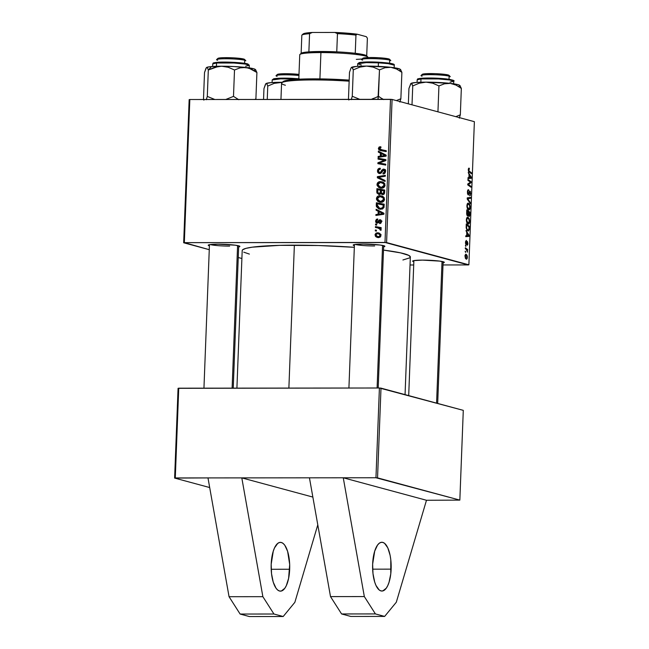 <?xml version="1.0" encoding="UTF-8"?>
<svg xmlns="http://www.w3.org/2000/svg" width="649" height="649" viewBox="0 0 649 649"><rect width="100%" height="100%" fill="white"/><g stroke="black" fill="none" stroke-linecap="round" stroke-linejoin="round"><path stroke-width="0.97" d="M289.673 569.246A24.386 9.297 -90.1 0 1 280.449 591.142A24.386 9.297 -90.1 0 1 271.185 564.257L271.533 573.724L273.229 582.137L276.028 588.205L277.707 590.055L279.5 591.012L281.317 591.028L284.789 588.31L286.306 585.674L288.618 578.34L289.681 564.468L287.629 551.366L284.83 545.298L283.151 543.448L281.358 542.491L279.541 542.475L277.748 543.383L274.551 547.829L273.261 551.196L271.185 564.257A24.386 9.297 -90.1 0 1 280.409 542.361A24.386 9.297 -90.1 0 1 289.673 569.246L271.185 569.27L289.673 569.246M391.136 569.149A24.386 9.297 -90.1 0 1 381.912 591.044A24.386 9.297 -90.1 0 1 372.64 564.159L374.716 551.098L377.523 545.095L379.211 543.286L380.995 542.377L382.821 542.394L384.606 543.351L387.802 547.87L390.098 555.252L390.787 559.681L390.779 573.838L389.059 582.21L387.769 585.576L386.252 588.213L382.78 590.931L380.955 590.914L379.17 589.957L375.974 585.439L374.692 582.039L372.988 573.627L372.64 564.159A24.386 9.297 -90.1 0 1 381.863 542.264A24.386 9.297 -90.1 0 1 391.136 569.149L372.648 569.173L391.136 569.149M210.317 244.551A14.635 1.387 -177.8 0 0 229.649 246.109M209.416 245.841A15.852 1.509 2.2 0 1 208.297 245.071A15.852 1.509 2.2 0 1 218.048 244.202L235.295 245.192L239.603 246.125L239.578 246.717L238.654 246.961A15.852 1.509 2.2 0 0 239.83 246.287A15.852 1.509 2.2 0 0 218.048 244.202L209.44 244.689L208.215 245.217L209.416 245.841M354.386 245.703A15.852 1.509 2.2 0 1 353.267 244.933A15.852 1.509 2.2 0 1 363.018 244.065L380.273 245.046L384.581 245.987L384.873 246.296L383.632 246.823A15.852 1.509 2.2 0 0 384.808 246.149L384.808 246.149A15.852 1.509 2.2 0 0 363.018 244.065L354.419 244.543L353.194 245.079L354.378 245.695M413.843 261.766A15.852 1.509 2.2 0 1 412.723 260.995A15.852 1.509 2.2 0 1 422.475 260.119L439.722 261.109L444.03 262.05L444.013 262.634L443.08 262.886A15.852 1.509 2.2 0 0 444.257 262.204L444.257 262.204A15.852 1.509 2.2 0 0 422.475 260.119L413.875 260.606L412.642 261.133L413.843 261.766M374.627 245.971A14.635 1.387 2.2 0 1 355.295 244.413M294.37 245.168L288.878 388.086L294.37 245.168A84.135 7.999 -177.8 0 0 242.199 250.555L242.629 249.792L245.906 248.372L252.266 247.172L279.808 245.346L318.326 245.517L354.33 247.31A84.135 7.999 -177.8 0 0 294.37 245.168M405.057 394.624L410.346 257.012A84.135 7.999 -177.8 0 0 383.502 250.1L400.555 252.867L408.789 255.39L410.346 257.012L409.908 257.783L402.907 259.989M309.443 477.818L241.801 477.883L312.859 497.077L241.801 477.883L375.958 477.753L379.405 387.997L178.735 388.191L175.287 477.948L174.622 478.078L209.692 487.545L174.622 478.078L207.98 477.915L175.287 477.948L178.735 388.191L178.069 388.321L174.622 478.078L178.069 388.321L379.405 387.997L380.995 388.126L377.548 477.875L459.841 500.111L463.289 410.355L379.405 387.997L375.958 477.753L343.264 477.786L426.482 500.265L459.841 500.111L375.958 477.753L377.548 477.875L380.995 388.126L463.289 410.355L459.841 500.111L426.482 500.265L343.264 477.786L364.332 596.577L375.406 613.922L384.646 616.42L396.32 602.207L426.482 500.265L396.32 602.207L384.646 616.42L350.825 616.453L384.646 616.42L375.406 613.922L341.585 613.954L350.825 616.453L341.585 613.954L330.511 596.609L341.585 613.954L375.406 613.922L364.332 596.577L330.511 596.609L309.443 477.818L330.511 596.609L364.332 596.577L343.264 477.786L309.443 477.818M189.159 99.638L183.667 242.767L209.262 249.687L184.332 242.637L384.995 242.45L390.495 99.321L189.824 99.516L184.332 242.637L183.667 242.767L189.159 99.638L189.824 99.516L189.159 99.638M238.248 257.515L241.89 258.497L238.248 257.515M379.146 194.489L376.939 193.021L376.915 188.648L384.752 190.076L384.541 193.28L383.754 194.327L382.083 194.538L380.785 193.426L379.146 194.489L380.785 193.426L382.659 194.595L384.492 193.426L384.752 190.076L376.915 188.648L376.785 192.047L377.759 192.307L376.785 192.047L379.146 194.489L378.554 194.416M376.412 206.642L376.371 202.764L384.208 204.192L383.9 207.631L382.22 209.059L378.805 208.921L376.412 206.642L379.292 209.075L380.785 209.262L383.989 207.388L384.208 204.192L376.371 202.764L376.274 205.279L377.215 205.53L376.274 205.279L376.412 206.642L377.596 206.958L376.412 206.642M380.022 220.619L381.482 221.739L380.776 221.544L379.608 222.712L380.947 223.078L379.608 222.712L379.673 223.597L381.49 221.585L379.933 219.735L380.752 219.962L379.933 219.735L378.205 221.244L379 221.463L378.205 221.244L377.629 222.096L378.505 222.331L377.118 222.274L378.31 222.599L377.118 222.274L376.282 221.122L377.767 219.849L377.702 218.973L375.568 221.082L376.282 221.268L375.568 221.082L376.388 219.313L377.702 218.973L377.767 219.849L376.331 220.782L376.923 222.258L379.641 219.76L380.898 220.068L381.482 221.228L381.214 222.712L380.387 223.459L379.673 223.597L379.608 222.712L380.768 221.666L380.022 220.619L378.099 222.818L376.793 223.118L375.925 222.518L375.568 221.082L377.15 223.159L378.213 222.712L379.551 220.709L382.058 221.147M376.639 225.13L375.52 224.927L375.56 224.043L376.68 224.23L376.639 225.13L376.68 224.23L375.56 224.043L375.52 224.927L376.639 225.13M377.702 227.921L381.174 229.77L380.063 229.973L380.947 230.322L381.182 229.722L379.949 228.294L381.125 228.513L381.158 227.621L375.463 226.582L377.304 227.085L377.28 227.84L377.304 227.085L375.463 226.582L375.422 227.474L377.702 227.921L375.422 227.474L375.463 226.582L381.158 227.621L381.125 228.513L379.949 228.294L381.101 230.038L380.063 229.973L379.754 228.667L377.702 227.921L381.085 228.862M378.359 148.483L379.17 146.966L380.882 146.82L380.947 147.704L379.357 148.159L379.543 149.27L386.269 150.714L386.228 151.606L378.992 149.984L378.359 148.483L380.484 150.56L386.228 151.606L386.269 150.714L380.192 149.586L382.569 150.195L379.276 148.54L380.947 147.704L380.882 146.82L380.168 146.747L380.89 146.942L380.168 146.747L378.359 148.483L379.284 148.735L378.359 148.483M380.436 153.148L378.318 152.109L378.359 151.152L386.098 155.087L386.058 156.166L378.116 157.334L378.156 156.45L380.314 156.166L380.436 153.148L380.314 156.166L378.156 156.45L378.116 157.334L386.058 156.166L386.098 155.087L378.359 151.152L378.318 152.109L380.168 152.604L380.192 152.085L380.168 152.604L378.318 152.109L382.285 153.651L380.436 153.148M378.481 237.599L376.185 236.966L375.341 236.082L375.098 234.403L376.169 233.023L378.643 232.894L380.671 234.265L380.728 236.439L378.911 237.583L380.955 235.538L378.724 232.918L377.41 232.756L375.041 234.857L375.763 235.052L375.041 234.857L377.247 237.445L378.481 237.599M376.412 231.085L375.292 230.882L375.325 229.997L376.444 230.184L376.412 231.085L376.444 230.184L375.325 229.997L375.292 230.882L376.412 231.085M385.084 181.469L377.337 177.769L377.377 176.642L385.319 175.335L385.287 176.228L378.481 177.347L385.117 180.519L385.084 181.469L385.117 180.519L378.481 177.347L385.287 176.228L385.319 175.335L377.377 176.642L377.337 177.769L379.186 178.264L379.203 177.664L379.186 178.264L377.337 177.769L385.084 181.469M383.583 170.006L384.646 171.474L385.555 171.717L384.646 171.474L383.145 173.096L384.622 173.502L382.967 173.096L384.573 173.526L382.967 173.096L383.015 173.981L385.571 171.498L383.567 169.121L384.679 169.421L383.567 169.121L381.799 170.127L382.821 170.403L381.799 170.127L381.19 171.19L382.196 171.458L381.19 171.19L380.371 172.431L381.474 172.723L379.673 172.658L381.166 173.064L379.673 172.658L378.416 170.938L379.162 169.357L380.33 169.129L380.265 168.245C378.578 168.221 377.653 169.097 377.499 170.882C377.499 172.496 378.237 173.38 379.714 173.543L378.391 173.096L377.507 171.385L377.937 169.275L379.235 168.367L380.265 168.245L380.33 169.129L378.602 170.046L378.464 171.555L379.113 172.52L380.371 172.431L383.056 169.186L384.776 169.494L385.555 171.036L385.133 172.958L384.086 173.802L383.015 173.981L382.967 173.096L383.989 172.837L384.638 171.628L384.427 170.46L383.583 170.006L381.247 172.991L379.714 173.543L381.985 171.863L382.861 170.338L385.733 170.549M382.829 160.011L378.051 159.11L378.083 158.218L385.92 159.654L385.887 160.587L379.097 163.021L385.749 164.197L385.709 165.097L377.872 163.662L377.913 162.737L384.695 160.279L382.829 160.011L384.695 160.279L377.913 162.737L377.872 163.662L385.709 165.097L385.749 164.197L379.097 163.021L385.887 160.587L385.92 159.654L378.083 158.218L378.051 159.11L382.829 160.011M378.197 211.258L376.087 210.219L376.128 209.262L383.867 213.197L383.827 214.275L375.885 215.444L375.917 214.559L378.083 214.275L378.197 211.258L378.083 214.275L375.917 214.559L375.885 215.444L383.827 214.275L383.867 213.197L376.128 209.262L376.087 210.219L377.937 210.714L377.953 210.195L377.937 210.714L376.087 210.219L380.046 211.761L378.197 211.258M380.874 202.318L377.896 201.417L376.517 199.462L376.939 197.085L378.748 195.868L381.79 195.957L384.232 197.969L383.973 200.947L382.715 201.969L380.874 202.318C382.869 202.374 384.078 201.393 384.5 199.381L383.405 196.858L379.957 195.698C378.01 195.69 376.834 196.663 376.428 198.618L377.353 198.87L376.428 198.618L379.422 202.131L380.874 202.318M381.417 188.202L378.773 187.52L377.061 185.346L377.483 182.969L379.284 181.752L382.334 181.842L384.776 183.854L384.508 186.839L383.259 187.853L381.417 188.202C383.413 188.259 384.622 187.277 385.044 185.265L383.948 182.75L380.501 181.59C378.554 181.574 377.377 182.547 376.972 184.503L377.896 184.754L376.972 184.503L379.965 188.015L381.417 188.202M386.585 242.572L468.878 264.8L474.378 121.679L392.085 99.443L386.585 242.572L184.332 242.637L189.824 99.516L392.085 99.443L390.495 99.321L384.995 242.45L468.213 264.93L468.878 264.8L474.378 121.679L392.085 99.443L386.585 242.572M466.793 232.723L465.99 230.484L469.073 235.303L469.032 236.382L465.755 236.666L465.787 235.782L466.68 235.733L466.793 232.723L466.68 235.733L465.787 235.782L465.755 236.666L469.032 236.382L469.073 235.303L465.99 230.484L466.793 232.723M467.564 215.987L468.262 215.103L467.767 215.103L469 216.482L469.779 215.517L469.268 215.517L469.779 215.517L469.965 212.174L468.7 212.182L469.965 212.174L466.785 209.87L466.655 213.27L467.377 215.89L466.696 214.259L466.785 209.87L469.965 212.174L469.454 216.336L468.765 216.36L468.262 215.103L467.678 215.995M469.065 168.148L468.286 169.689L468.651 168.261L469.357 168.31L468.789 170.711L471.474 172.812L471.442 173.705L468.513 171.271L468.286 169.689L469.113 172.017L471.442 173.705L471.474 172.812L469.227 171.174L468.659 169.851L469.365 169.202L468.943 168.132M469.86 181.769L467.921 180.325L467.953 179.432L471.133 181.761L471.093 182.694L468.254 184.381L470.955 186.304L470.923 187.196L467.742 184.884L467.775 183.959L470.614 182.247L469.86 181.769L470.614 182.247L469.706 182.694L471.093 182.694L471.133 181.761L467.953 179.432L467.921 180.325L469.86 181.769M468.27 195.008L469.243 193.572L468.724 193.58L469.243 193.572L469.633 192.145L469.105 192.145L469.941 191.893L470.338 193.483L469.616 195.82L470.72 193.613L469.754 191.009L468.57 193.962L467.629 194.116L468.278 194.116L467.418 192.25L468.14 190.741L467.58 190.741L468.627 190.644L468.619 189.751C467.929 189.54 467.531 190.319 467.426 192.088L468.27 195.008L467.467 193.361L467.791 190.141L468.619 189.751L467.807 192.023L468.213 194.092L469.543 191.155L470.501 191.666L470.233 195.584L469.616 195.82L470.322 193.791L469.941 191.893L468.4 195.025M470.298 203.575L467.199 198.992L467.248 197.864L470.533 197.434L470.493 198.326L467.678 198.691L470.33 202.618L470.298 203.575L470.33 202.618L467.678 198.691L470.493 198.326L470.533 197.434L467.248 197.864L467.199 198.992L470.298 203.575M468.635 209.927C469.454 210.203 469.973 209.359 470.192 207.38L469.795 204.727L469.219 204.727L469.795 204.727L468.408 203.178C467.613 202.95 467.11 203.794 466.899 205.717C467.029 208.256 467.604 209.659 468.635 209.927L467.434 208.686L466.915 206.569L467.231 203.997L468.286 203.153L469.503 204.102L470.184 206.65L469.941 208.897L468.894 209.96M466.315 259.211L467.377 257.418L465.69 254.221L464.968 256.063L466.315 259.211L465.39 258.31L465 255.617L465.901 254.197L466.947 255.114L467.369 256.744L467.15 258.643L466.493 259.235M469.032 174.613L468.221 172.374L471.312 177.193L471.263 178.272L467.986 178.556L468.018 177.672L468.911 177.623L469.032 174.613L468.911 177.623L468.018 177.672L467.986 178.556L471.263 178.272L471.312 177.193L468.221 172.374L469.032 174.613M468.091 224.035C468.911 224.319 469.43 223.475 469.649 221.496L469.259 218.843L468.675 218.843L469.259 218.843L467.872 217.293C467.069 217.066 466.566 217.91 466.355 219.833C466.485 222.372 467.069 223.775 468.091 224.035L466.899 222.802L466.371 220.684L466.688 218.113L467.742 217.269L468.959 218.21L469.641 220.757L469.308 223.248L468.351 224.075M467.905 231.003L469.259 229.478L468.821 229.478L469.259 229.478L469.422 226.29L468.156 226.29L469.422 226.29L466.242 223.986L466.169 227.88L466.242 223.986L469.422 226.29L469.259 229.478L468.497 230.963L467.102 230.444L466.169 227.88L468.14 231.044M467.118 245.273L467.913 243.464L467.312 241.428L466.315 243.537L465.584 243.667L466.104 243.667L465.495 242.41L466.42 240.406L465.503 242.077L466.29 240.381L465.95 243.529L467.385 241.452L467.775 244.559L467.118 245.273L467.369 242.337L466.331 244.511L465.544 243.432L465.495 242.288L466.096 244.551L467.329 242.328L467.207 245.29M465.844 246.474L465.422 245.265L465.844 246.474M465.617 252.429L465.195 251.22L465.617 252.429M466.217 249.403L465.292 248.697L465.325 247.804L467.637 249.484L467.604 250.376L467.126 250.019L467.491 252.177L466.217 249.403L467.491 252.177L467.126 250.019L467.604 250.376L467.637 249.484L465.325 247.804L465.292 248.697L466.217 249.403M410.038 264.987L413.721 264.979L410.038 264.987M443.007 264.954L468.213 264.93L443.007 264.954M207.98 477.915L241.801 477.883L207.98 477.915L229.056 596.707L240.122 614.051L249.37 616.55L283.191 616.518L249.37 616.55L240.122 614.051L273.943 614.019L240.122 614.051L229.056 596.707L262.869 596.674L229.056 596.707L207.98 477.915M249.386 254.092L243.756 252.177M465.99 255.106L467.085 257.296L466.347 258.326L465.398 258.326L466.347 258.326L464.96 256.152L465.868 255.089L466.858 255.998L467.053 257.596L466.696 258.294L465.406 258.351M467.215 204.037L468.359 204.054L469.527 205.352L469.811 207.25L468.708 209.051L467.637 209.051L468.708 209.051L466.899 205.879L468.359 204.054L467.588 204.508L467.28 206.39L467.751 208.142L468.708 209.051M467.223 198.334L470.493 198.326L467.223 198.334M467.215 198.626L468.537 198.626L467.215 198.626M467.678 198.691L468.537 198.626M467.604 199.592L468.31 199.584L467.604 199.592M469.657 202.626L470.33 202.618L469.657 202.626M469.844 181.761L471.133 181.761L469.844 181.761M469.835 183.521L471.093 182.694L469.706 182.694L467.775 183.959L467.742 184.884L470.923 187.196L470.955 186.304L468.254 184.381L469.835 183.521L468.448 183.521L469.835 183.521M467.775 184.097L468.911 184.097L467.775 184.097M467.759 184.381L468.254 184.381L467.759 184.381M467.799 184.924L469.097 184.924L467.799 184.924M469.689 186.304L470.955 186.304L469.689 186.304M468.61 168.31L469.357 168.31L468.61 168.31M468.959 169.048L468.343 169.048M468.343 169.04L469.089 169.048M468.473 171.174L469.227 171.174L468.473 171.174M470.209 172.812L471.474 172.812L470.209 172.812M470.687 177.193L471.312 177.193L470.687 177.193M467.994 178.272L471.263 178.272L467.994 178.272M470.939 177.51L469.389 175.198L470.939 177.51L468.911 177.607L469.008 175.198L469.3 177.607L470.119 177.518M468.359 215.606L469.389 215.298L469.56 212.799L468.57 212.085L469.56 212.799L469.503 214.316L469.024 215.598L468.359 215.598L469.024 215.598L467.897 214.989L468.586 214.989L468.18 212.085L469.024 215.598M467.118 211.03L468.197 211.809L467.604 215.103L466.891 215.103L467.604 215.103L466.647 213.562L466.736 211.03L467.661 215.119L468.197 211.809L467.118 211.03M466.891 215.119L467.604 215.103M467.815 218.169L468.984 219.467L469.268 221.366L468.164 223.167L467.093 223.167L468.164 223.167L466.355 219.995L467.637 218.145L468.927 219.321L469.259 221.601L468.708 223.053L467.11 223.191M468.456 235.303L469.073 235.303L468.456 235.303M465.763 236.382L469.032 236.382L465.763 236.382M468.708 235.619L467.158 233.307L468.708 235.619L466.68 235.717L466.777 233.307L467.061 235.717L467.888 235.628M466.574 225.146L469.016 226.915L468.87 229.3L467.953 230.127L466.882 230.127L467.953 230.127C467.004 229.924 466.526 228.643 466.534 226.282L466.761 228.74L467.953 230.127L468.797 229.576L469.016 226.915L466.574 225.146M466.899 230.16L467.953 230.127M465.609 241.282L466.428 241.298M465.771 244.227L466.542 244.227L465.771 244.227M466.096 244.551L466.542 244.227M465.414 245.573L465.877 245.573L465.414 245.573M465.179 251.528L465.649 251.528L465.179 251.528M466.323 249.484L467.637 249.484L466.323 249.484M467.183 251.601L467.596 251.593L467.183 251.601M377.807 233.648L379.259 233.251L377.41 232.756L379.584 233.259L377.645 233.77M377.077 236.341L378.245 237.599L377.126 236.447M378.829 233.275L378.416 233.364M380.136 237.209L379.47 237.112M379.77 234.159L380.217 234.232M380.655 234.362L381.077 234.54M377.458 233.632L378.529 233.77L380.947 235.692L380.241 235.506L378.513 236.723L380.111 237.153L377.564 236.593L375.755 234.857L377.458 233.632L375.933 234.289L376.071 235.733L378.286 236.715L380.054 236.074L379.616 234.281L377.458 233.632M380.728 234.386L378.529 233.77M377.564 236.593L380.03 237.201M376.444 230.298L375.325 229.997L376.444 230.298M379.219 177.258L377.377 176.642L379.227 177.136L385.287 176.147L379.219 177.258M385.1 181.095L379.186 178.264L385.1 181.095M377.499 170.882L378.416 171.125L377.499 170.882M379.673 172.658L381.206 173.113M383.648 170.622L385.417 169.624M384.167 169.202L383.567 169.121M379.097 173.461L379.714 173.543M380.127 173.51L379.543 172.666M379.527 172.626L380.241 173.599M385.157 169.64L384.005 170.208M381.231 173.121L380.728 172.845M379.908 159.459L379.933 158.713L378.083 158.218L385.912 159.816L379.933 158.713L379.908 159.459M380.947 163.524L385.741 164.351L380.947 163.524M379.73 164.002L379.762 163.232L377.913 162.737L379.811 163.215L379.73 164.002M383.916 161.341L382.512 160.968L383.916 161.341M385.863 160.595L384.695 160.279L385.863 160.595M379.998 157.058L378.156 156.45L380.006 156.953L382.164 156.66L380.314 156.166L382.18 156.295L379.998 157.058M382.269 153.886L380.168 152.604L382.269 153.886M386.26 155.679L381.336 153.635L385.214 155.509L381.247 156.036L383.097 156.539L385.895 156.117M386.058 156.101L383.097 156.539L381.247 156.036L385.092 156.231L383.243 155.736L386.074 155.736L381.336 153.635L381.247 156.036L381.336 153.635L386.074 155.59M380.72 149.7L382.172 150.114M380.038 150.463L380.484 150.56M380.233 149.416L381.182 150.698L380.273 149.603M377.304 227.085L381.15 227.783L377.304 227.085M380.492 228.651L379.941 228.505M376.671 224.343L375.56 224.043L376.671 224.343M377.118 222.274L378.748 222.753M380.647 220.765L381.174 220.36M380.355 219.792L379.933 219.735M377.783 223.021L377.499 222.412M380.517 220.936L381.206 220.344M377.775 223.021L377.475 222.339M377.767 215.168L375.917 214.559L377.767 215.062L379.933 214.77L378.083 214.275L379.949 214.405L377.767 215.168M380.038 211.996L377.937 210.714L380.038 211.996M384.03 213.789L379.105 211.744L382.983 213.618L379.008 214.146L380.858 214.649L383.664 214.227M383.827 214.211L380.858 214.649L379.008 214.146L382.861 214.34L381.012 213.846L383.843 213.846L379.105 211.744L379.008 214.146L379.105 211.744L383.843 213.708M378.197 203.997L378.221 203.259L376.371 202.764L384.208 204.354L378.221 203.259L378.197 203.997M380.241 209.238L378.554 207.81L382.691 208.873L379.543 208.215L377.215 204.954L377.256 203.818L384.176 205.165L383.259 204.914L383.21 206.195L384.119 206.447L383.21 206.195L383.032 207.315L383.924 207.55L383.032 207.315L380.866 208.378L382.878 207.607L383.259 204.914L377.256 203.818L377.426 206.65L378.554 207.81M378.537 207.785L380.046 209.14M382.715 208.881L380.76 208.491M379.543 208.215L382.683 208.881M382.732 196.258L380.014 196.59L381.807 196.201L379.957 195.698L382.472 196.233M380.387 202.301L378.74 200.865M378.667 200.728L380.079 202.131M382.845 201.936L381.612 201.782M381.028 201.571L380.468 201.287M382.894 197.199L384.313 197.807M379.884 196.582L384.224 197.953L382.772 197.556L383.575 199.348L384.484 199.6L383.575 199.348L380.995 201.433L382.805 201.92L379.746 201.279L377.353 198.683L379.884 196.582L377.604 197.783L377.71 199.924L380.679 201.425L382.293 201.182L383.316 200.265L383.535 198.837L382.942 197.734L379.884 196.582M384.054 197.637L381.304 196.761M379.746 201.279L382.788 201.936M378.74 189.881L378.765 189.151L376.915 188.648L384.743 190.238L378.765 189.151L378.74 189.881M382.001 194.513L382.659 194.595M383.048 194.57L380.785 193.426L382.626 193.929L383.145 194.659M379.495 194.465L378.805 193.556L380.655 194.059M378.789 193.516L379.681 194.595M382.659 193.71L383.648 193.086L383.802 190.798L381.361 190.36L384.719 191.049L383.802 190.798L383.746 192.315L384.654 192.558L383.746 192.315L382.659 193.71L384.062 194.092L381.58 193.232L381.361 190.36L381.409 192.907L382.659 193.71L381.58 193.232M379.203 193.605L380.2 193.037L380.444 190.189L377.799 189.711L377.815 192.55L378.975 193.589L377.742 192.234L377.799 189.711L381.361 190.433L380.444 190.189L380.371 192.063L381.312 192.315L380.371 192.063L379.203 193.605L380.46 193.946L378.805 193.556M383.275 182.142L380.557 182.474L382.35 182.085L380.501 181.59L383.015 182.118M380.931 188.186L379.284 186.75M379.211 186.62L380.622 188.015M383.381 187.821L382.156 187.666M381.563 187.464L381.012 187.172M383.437 183.083L384.857 183.691M380.428 182.466L384.768 183.837L383.316 183.44L384.119 185.241L385.027 185.484L384.119 185.241L381.531 187.318L383.348 187.812L380.29 187.163L377.896 184.567L380.428 182.466L378.27 183.472L378.253 185.817L381.223 187.31L382.837 187.066L383.859 186.149L384.078 184.722L383.486 183.618L380.428 182.466M384.597 183.521L381.847 182.645M380.29 187.163L383.324 187.821M465.868 255.089L465.317 256.858L466.347 258.326M467.653 209.075L469.251 208.946L469.771 207.712L469.527 205.352L468.359 204.054M466.672 218.145L467.661 218.145L466.915 218.94L466.753 220.668L468.164 223.167M294.865 602.304L283.191 616.518L273.943 614.019L262.869 596.674L241.801 477.883L262.869 596.674L273.943 614.019L283.191 616.518L294.865 602.304L317.783 524.83L294.865 602.304M285.398 85.23A51.214 4.867 2.2 0 1 281.828 82.764A51.214 4.867 2.2 0 1 349.154 81.198A51.214 4.867 -177.8 0 0 281.577 83.226L280.952 99.427M282.834 82.058L283.832 81.166L288.821 80.046L305.184 78.959L328.07 79.064L349.194 80.111A49.989 4.754 -177.8 0 0 283.086 81.612L281.828 82.764M277.115 76.322A14.635 1.387 2.2 0 1 276.093 75.617A14.635 1.387 2.2 0 1 298.954 75.479A14.635 1.387 -177.8 0 0 283.873 74.813A14.635 1.387 -177.8 0 0 276.02 75.746M277.285 74.578L285.601 73.718L298.994 74.408A13.41 1.274 -177.8 0 0 285.446 73.718A13.41 1.274 -177.8 0 0 277.35 74.465L276.093 75.617M292.918 79.04L296.982 79.3A18.294 1.736 -177.8 0 0 292.918 79.04L292.902 79.592L292.918 79.04A18.294 1.736 -177.8 0 0 272.191 79.973L280.733 78.829L292.918 79.04L292.861 78.375L292.918 79.04M298.824 78.797L280.409 78.196L274.641 78.626L273.075 79.478M267.25 99.443L267.761 86.074L274.202 83.356L282.307 82.326L270.909 82.634L266.009 83.559L266.95 83.964L267.761 86.074L267.25 99.443M265.506 84.159L263.965 88.597L263.551 99.443L263.965 88.597L265.79 83.859M266.009 83.559L266.95 83.964L267.761 86.074L274.202 83.356L281.009 82.285A24.54 2.328 -177.8 0 1 282.347 82.285L281.009 82.285A24.54 2.328 -177.8 0 0 266.009 83.559A24.54 2.328 -177.8 0 0 265.912 83.64A24.54 2.328 -177.8 0 0 265.903 83.648L265.912 83.64M296.195 78.586L299.327 78.837M272.986 79.381L277.35 78.342L289.413 78.237M245.809 60.811A14.635 1.387 -177.8 0 0 244.714 60.235L244.592 63.334L244.714 60.235L243.635 59.018A13.41 1.274 -177.8 0 0 229.3 57.696A13.41 1.274 -177.8 0 0 217.894 58.402L216.636 59.554A14.635 1.387 2.2 0 1 229.073 58.791A14.635 1.387 2.2 0 1 244.714 60.235A14.635 1.387 -177.8 0 0 228.383 58.775A14.635 1.387 -177.8 0 0 216.563 59.684M217.658 60.26A14.635 1.387 2.2 0 1 216.636 59.554M232.115 388.143L237.591 245.557L232.115 388.143M244.365 59.789L244.389 59.286L242.402 58.751L233.891 57.883L223.824 57.688L217.829 58.515M244.714 60.235A14.635 1.387 2.2 0 1 245.744 60.673L244.576 59.424A13.41 1.274 -177.8 0 0 243.635 59.018L244.714 60.235M218.105 66.506L221.552 66.222A24.54 2.328 -177.8 0 0 211.46 66.571L208.313 70.011L214.746 67.293L221.552 66.222L228.245 67.269L234.508 69.987L233.494 96.393L225.747 99.484L233.494 96.393L234.508 69.987L240.057 67.869L245.857 67.464L251.585 69.159L256.915 72.485L255.649 69.922L256.915 72.485L255.901 98.899L256.915 72.485L248.778 68.064L234.143 66.547L218.672 66.247L209.668 66.758L206.56 67.496L207.493 67.902L208.313 70.011L218.105 66.506M248.453 64.754L245.914 63.561L235.133 62.418L217.164 62.336A0.73 0.576 85.1 0 0 216.555 63.002L233.956 63.01L245.298 64.073L249.297 65.314L245.598 66.214M249.192 67.885L249.297 65.314A18.294 1.736 -177.8 0 0 236.958 63.196A18.294 1.736 -177.8 0 0 216.555 63.002L216.433 66.303L216.555 63.002A18.294 1.736 -177.8 0 0 212.742 63.91L216.555 63.002A0.73 0.576 -94.9 0 1 217.164 62.336M214.811 99.492L207.299 96.417L208.313 70.011L207.299 96.417L206.277 99.743L207.299 96.417L214.811 99.492M206.049 68.113L204.516 72.542L203.502 98.948L203.891 100.165L203.502 98.948L204.516 72.542L206.333 67.796M255.755 99.451L255.901 98.899L254.741 99.451L255.901 98.899L255.755 99.451M254.522 70.246L255.162 69.978L254.659 70.571M238.824 99.719L233.494 96.393L238.824 99.719M255.162 69.978L255.187 69.37L253.548 68.713L245.857 67.464A24.54 2.328 -177.8 0 0 221.552 66.222L228.245 67.269L234.508 69.987L240.057 67.869L245.857 67.464A24.54 2.328 -177.8 0 1 255.276 69.451L255.893 70.108M219.524 62.19L238.864 62.685L246.271 63.634L248.551 64.665M213.545 63.107L215.338 62.539M206.56 67.496L207.493 67.902L208.313 70.011L211.46 66.571A24.54 2.328 -177.8 0 0 206.56 67.496A24.54 2.328 -177.8 0 0 206.455 67.577A24.54 2.328 -177.8 0 0 206.447 67.585L206.439 67.593M450.236 76.728A14.635 1.387 -177.8 0 0 449.14 76.152A14.635 1.387 2.2 0 1 450.171 76.598L449.011 75.349A13.41 1.274 -177.8 0 0 448.061 74.943L449.14 76.152L449.027 79.251L449.14 76.152A14.635 1.387 -177.8 0 0 432.81 74.692A14.635 1.387 -177.8 0 0 420.99 75.609M442.026 261.482L436.582 403.143L442.026 261.482M448.8 75.706L448.816 75.211L445.173 74.416L435.706 73.678L426.215 73.694L422.256 74.44M422.085 76.184A14.635 1.387 2.2 0 1 421.063 75.479A14.635 1.387 2.2 0 1 433.5 74.708A14.635 1.387 2.2 0 1 449.14 76.152L448.061 74.943A13.41 1.274 -177.8 0 0 433.727 73.621A13.41 1.274 -177.8 0 0 422.321 74.319L421.063 75.479M452.88 80.679L450.341 79.486L439.568 78.342L421.59 78.261A0.73 0.576 85.1 0 0 420.982 78.918L438.391 78.927L449.725 79.989L453.724 81.239A18.294 1.736 -177.8 0 0 441.385 79.113A18.294 1.736 -177.8 0 0 420.982 78.918L420.86 82.22L420.982 78.918A18.294 1.736 -177.8 0 0 417.169 79.835L420.982 78.918A0.73 0.576 -94.9 0 1 421.59 78.261L440.079 78.367L448.702 79.21L452.978 80.59M459.297 118.159L460.328 114.816L461.342 88.41L460.076 85.846L461.342 88.41L460.328 114.816L455.801 116.658L460.328 114.816L459.297 118.159M458.957 86.171L459.589 85.895L459.086 86.495M437.945 111.839L438.935 85.911L444.484 83.794L450.284 83.38L456.012 85.084L461.342 88.41L456.012 85.084L450.284 83.38L425.979 82.147L432.672 83.186L438.935 85.911L437.945 111.839M412.01 104.83L412.74 85.936L419.173 83.218L425.979 82.147L415.887 82.496L410.987 83.421L411.92 83.826L412.74 85.936L412.01 104.83M410.476 84.029L411.466 83.364L412.74 85.936L419.173 83.218L425.979 82.147A24.54 2.328 -177.8 0 0 410.987 83.421L408.943 88.459L408.351 103.84L408.943 88.459L410.768 83.713M459.589 85.895L459.614 85.287L457.975 84.638L450.284 83.38A24.54 2.328 -177.8 0 0 425.979 82.147L432.672 83.186L438.935 85.911L444.484 83.794L450.284 83.38A24.54 2.328 -177.8 0 1 459.711 85.376L460.319 86.033M417.972 79.024L419.765 78.464M453.627 83.81L453.724 81.239L450.025 82.139M390.779 60.665A14.635 1.387 -177.8 0 0 389.692 60.097L389.57 63.188L389.692 60.097L388.605 58.881A13.41 1.274 -177.8 0 0 374.27 57.558A13.41 1.274 -177.8 0 0 362.872 58.256L361.615 59.416A14.635 1.387 2.2 0 1 374.051 58.653A14.635 1.387 2.2 0 1 389.692 60.097A14.635 1.387 -177.8 0 0 373.362 58.637A14.635 1.387 -177.8 0 0 361.542 59.546M362.629 60.122A14.635 1.387 2.2 0 1 361.615 59.416M377.093 388.005L382.569 245.419L377.093 388.005M362.807 58.378L368.802 57.55L378.87 57.745L387.38 58.613L389.359 59.148L389.343 59.651M389.692 60.097A14.635 1.387 2.2 0 1 390.722 60.535L389.554 59.286A13.41 1.274 -177.8 0 0 388.605 58.881L389.692 60.097M372.031 98.972L375.292 97.78L372.031 98.972M378.472 96.255L375.292 97.78L378.472 96.255L379.487 69.849L385.003 67.739L390.828 67.318L396.547 69.013L401.885 72.347L400.62 69.784L401.885 72.347L400.871 98.753L401.885 72.347L396.547 69.013L390.828 67.318L366.531 66.084L373.216 67.131L379.487 69.849L377.978 99.338L378.472 96.255L381.085 98.08L378.472 96.255M361.331 64.957L357.713 63.772L366.255 62.629L378.44 62.839L378.383 62.174L365.931 61.996L360.163 62.426L358.597 63.278M378.31 66.368L378.44 62.839A18.294 1.736 -177.8 0 0 357.713 63.772L359.157 62.604C363.335 61.89 369.743 61.744 378.383 62.174L378.31 66.368M351.028 67.958L349.487 72.396L348.472 98.81L349.487 72.396L351.028 67.958L352.018 67.309L353.283 69.873L359.724 67.155L366.531 66.084L356.431 66.433L351.312 67.658M399.849 102.088L400.871 98.753L396.344 100.595L400.871 98.753L399.849 102.088M400.871 69.97L400.255 69.313A24.54 2.328 -177.8 0 0 390.828 67.318A24.54 2.328 -177.8 0 0 366.531 66.084L373.216 67.131L379.487 69.849L385.003 67.739L390.828 67.318L399.541 68.908L400.36 69.54L399.63 70.441M383.81 99.589L381.085 98.08L383.81 99.589M359.789 99.354L352.269 96.279L353.283 69.873L352.269 96.279L351.247 99.621L352.269 96.279L359.781 99.354M348.87 100.027L348.472 98.81L348.87 100.027M393.432 64.616L388.289 63.018L378.375 62.182C396.458 63.342 394.227 64.786 394.268 65.176A18.294 1.736 -177.8 0 0 378.44 62.839L388.126 63.634L394.268 65.176L394.17 67.747M358.508 63.18L362.872 62.142L374.935 62.036M381.717 62.385L389.976 63.261M391.785 63.61L392.986 63.967M351.531 67.358L352.472 67.764L353.283 69.873L359.724 67.155L366.531 66.084A24.54 2.328 -177.8 0 0 351.531 67.358A24.54 2.328 -177.8 0 0 351.433 67.439A24.54 2.328 -177.8 0 0 351.425 67.447L351.417 67.447M367.837 57.071L366.669 55.822A32.921 3.131 -177.8 0 0 355.246 53.291A32.921 3.131 -177.8 0 0 336.758 51.855A32.921 3.131 -177.8 0 0 321.433 51.49L320.922 52.577A34.137 3.245 2.2 0 1 367.837 57.071A34.137 3.245 2.2 0 1 367.918 57.574M362.085 58.978A34.137 3.245 2.2 0 1 356.317 59.375M367.983 57.388A34.137 3.245 -177.8 0 0 320.922 52.577L319.908 78.894L320.922 52.577A34.137 3.245 -177.8 0 0 299.749 54.767L298.808 79.194M301.031 53.713L301.136 53.348A32.921 3.131 2.2 0 1 308.875 51.879A32.921 3.131 -177.8 0 0 301.177 53.307L299.919 54.467A34.137 3.245 2.2 0 1 320.922 52.577L321.433 51.49A32.921 3.131 -177.8 0 0 308.875 51.879L336.758 51.855A32.921 3.131 2.2 0 1 355.246 53.291L364.349 54.832L366.434 55.627L366.685 56.382M301.177 53.307A32.921 3.131 -177.8 0 0 301.136 53.348L301.834 35.151L301.136 53.34M302.978 34.235L305.436 33.18L312.291 32.474L309.573 33.691L308.875 51.879L309.573 33.691L312.291 32.474L334.835 32.45L337.464 33.659L336.758 51.855L337.464 33.659A32.921 3.131 2.2 0 1 355.952 35.103L357.088 34.186L366.336 36.685L367.383 38.194L366.709 55.863L367.383 38.194L366.336 36.685L357.088 34.186A31.704 3.01 -177.8 0 0 334.835 32.45L357.088 34.186L355.952 35.103A32.921 3.131 -177.8 0 0 337.464 33.659L334.835 32.45L312.291 32.474A31.704 3.01 -177.8 0 0 303.132 33.959L301.874 35.111A32.921 3.131 2.2 0 1 309.573 33.691A32.921 3.131 -177.8 0 0 301.834 35.151A32.921 3.131 2.2 0 1 301.874 35.111M355.246 53.291L355.952 35.103L355.246 53.291M236.909 388.134L242.199 250.555M465.836 255.089L465.098 255.089M468.343 194.124L467.629 194.124M466.144 243.667L465.584 243.667M382.237 193.662L384.086 194.156M298.824 78.789L292.861 78.375C284.221 77.945 277.813 78.091 273.635 78.805L272.191 79.973L272.093 82.545M209.457 244.681L203.948 388.167M238.702 245.809L233.234 388.143M249.297 65.314L247.95 64.04C245.022 62.718 225.122 61.533 217.074 62.336C211.282 63.131 213.821 62.953 212.742 63.91L212.645 66.482M443.129 261.725L437.686 403.435M413.884 260.606L408.7 395.606M417.072 82.399L417.169 79.835C418.248 78.878 415.709 79.048 421.501 78.253C428.827 77.791 437.037 78.002 446.131 78.878C452.613 79.859 455.144 80.638 453.724 81.239M348.919 388.029L354.435 244.543M378.205 387.997L383.673 245.671M357.615 66.344L357.713 63.772"/></g></svg>
